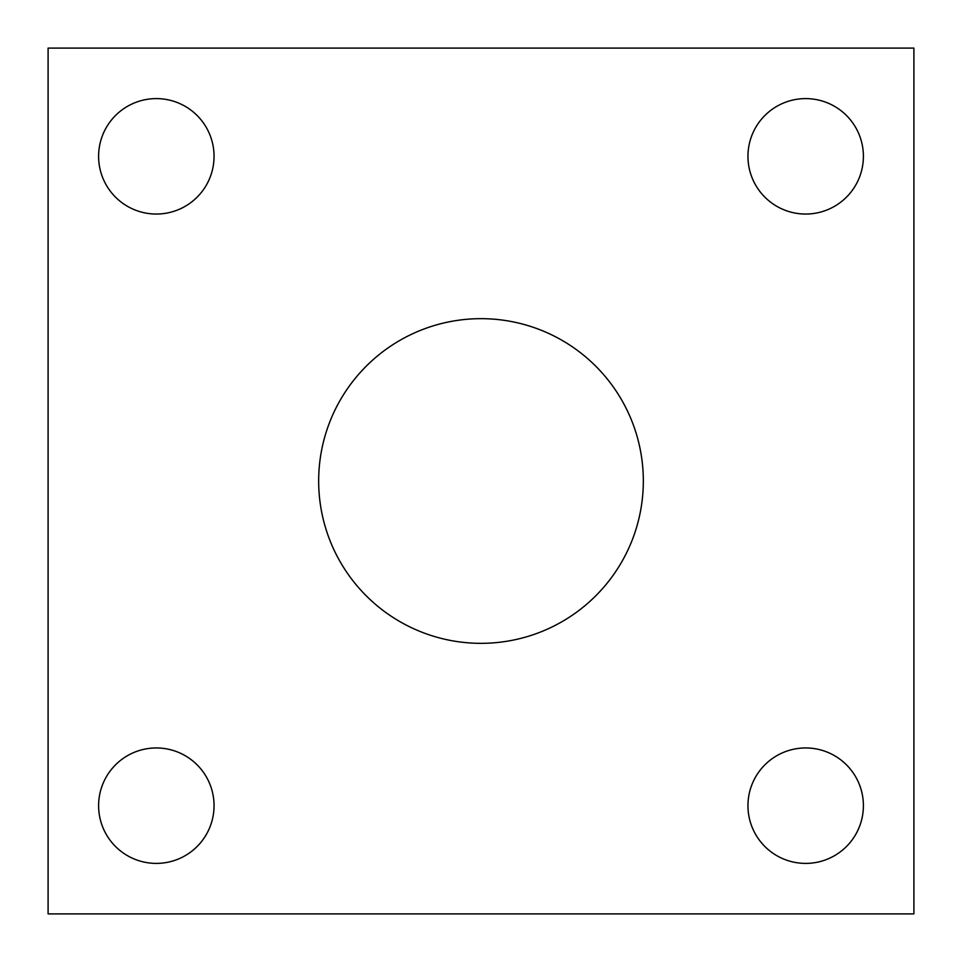 <?xml version="1.0" encoding="UTF-8"?>
<svg xmlns="http://www.w3.org/2000/svg" width="962" height="962" viewBox="0 0 962 962"><rect width="100%" height="100%" fill="white"/><g stroke="black" fill="none" stroke-linecap="round" stroke-linejoin="round"><path stroke-width="1.44" d="M747.955 805.675A57.72 57.72 0 0 1 834.535 755.687A57.72 57.72 0 0 1 834.535 855.663A57.72 57.72 0 0 1 747.955 805.675M98.605 156.325A57.72 57.72 0 0 1 185.185 106.337A57.72 57.72 0 0 1 185.185 206.313A57.72 57.72 0 0 1 98.605 156.325M98.605 805.675A57.72 57.72 0 0 1 185.185 755.687A57.72 57.72 0 0 1 185.185 855.663A57.72 57.72 0 0 1 98.605 805.675M747.955 156.325A57.72 57.72 0 0 1 834.535 106.337A57.72 57.72 0 0 1 834.535 206.313A57.72 57.72 0 0 1 747.955 156.325M318.662 481A162.337 162.337 0 0 1 562.169 340.416A162.337 162.337 0 0 1 562.169 621.584A162.337 162.337 0 0 1 318.662 481M913.9 48.1L48.1 48.1L48.1 913.9L913.9 913.9L913.9 48.1"/></g></svg>
